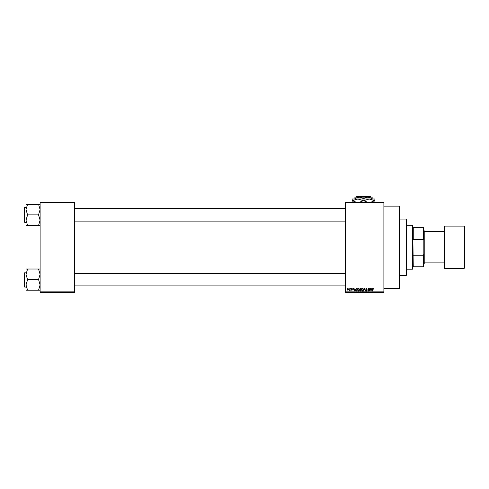 <?xml version="1.0" encoding="UTF-8"?>
<svg xmlns="http://www.w3.org/2000/svg" width="489" height="489" viewBox="0 0 489 489"><rect width="100%" height="100%" fill="white"/><g stroke="black" fill="none" stroke-linecap="round" stroke-linejoin="round"><path stroke-width="0.73" d="M383.889 206.126L399.556 206.126L399.556 288.351L383.889 288.351M383.889 202.605L345.521 202.605L345.521 202.214L383.889 202.214L383.889 292.269L345.521 292.269L345.521 291.878L383.889 291.878M348.938 288.351L349.183 288.742L348.938 288.351M350.644 288.351L350.894 288.742L350.644 288.351M354.977 288.351L354.219 291.096L353.419 288.351L353.895 289.17L354.757 289.17L354.977 288.351M359.085 288.748L359.329 289.69L358.37 291.132L357.41 289.72L357.655 288.736L358.37 288.321L359.085 288.748M363.18 288.748L363.425 289.69L362.459 291.132L361.499 289.72L361.75 288.736L362.465 288.321L363.18 288.748M366.371 288.321L367.196 289.243L366.347 288.638L365.845 289.109L367.123 290.38L366.414 291.132L365.668 290.313L366.408 290.808L366.799 290.093L365.595 289.115L366.371 288.321M371.774 288.351L371.017 291.096L370.222 288.351L370.699 289.17L371.561 289.17L371.774 288.351M345.521 202.605L345.521 291.878M373.241 288.51L373.388 289.17L372.569 288.846L372.288 291.096L372.288 289.231L372.85 288.321L373.241 288.51M369.69 288.351L369.941 291.096L368.62 288.895L368.37 291.096L368.37 288.351L369.69 290.545L369.69 288.351M364.372 288.351L365.356 291.096L364.507 288.675L363.59 291.096L364.372 288.351M360.375 288.351L361.145 288.351L361.145 291.096L360.369 291.096L359.684 290.405L359.617 289.158L360.375 288.351M356.322 288.351L357.049 288.351L357.049 291.096L355.961 291.041L355.381 289.739L356.322 288.351M351.891 288.321L352.496 288.956L351.872 288.602L351.536 288.913L352.459 289.812L351.897 290.38L351.322 289.812L352.208 289.855L351.285 288.962L351.891 288.321M349.935 288.351L350.185 290.344L349.935 290.026L349.635 290.38L349.935 288.351M347.887 288.321L348.578 289.347L347.887 290.38L347.19 289.372L347.887 288.321M74.566 292.269L40.11 292.269L40.11 291.878L74.566 291.878L74.566 292.269M74.566 202.605L40.11 202.605L40.11 202.214L74.566 202.214L74.566 291.878M40.11 202.605L40.11 291.878M371.243 290.289L371.475 289.494L370.784 289.494L371.133 290.808L371.243 290.289M362.459 290.808L363.174 289.684L362.465 288.638L361.75 289.726L362.459 290.808M360.894 290.772L360.894 289.953L360.167 289.983L359.935 290.362L360.894 290.772M360.894 289.635L360.894 288.675L360.112 288.706L359.867 289.158L360.894 289.635M358.364 290.808L359.079 289.684L358.37 288.638L357.655 289.726L358.364 290.808M356.805 290.772L356.805 288.675L356.353 288.675L355.631 289.745L356.004 290.717L356.805 290.772M354.446 290.289L354.678 289.494L353.981 289.494L354.329 290.808L354.446 290.289M347.893 290.099L348.333 289.354L347.881 288.602L347.441 289.354L347.893 290.099M412.863 266.817L413.26 266.817L412.863 266.817L412.863 268.779L412.471 269.17L406.603 269.17M412.863 227.666L413.26 227.666L412.863 227.666L412.863 225.704L412.471 225.313L406.603 225.313M423.437 227.666L423.829 227.666L423.829 240.356L423.437 239.255L423.437 227.666L413.26 227.666L413.26 239.255L412.863 238.271L413.26 266.817L423.437 266.817L423.437 255.227L423.829 254.121L423.829 266.817L423.437 266.817M412.471 269.17L412.471 225.313M413.26 255.227L423.437 255.227M423.829 240.356L423.829 254.121M413.26 239.255L423.437 239.255M406.212 219.048L406.603 219.439L406.603 275.038L406.212 275.429L406.212 219.048L399.556 219.048M26.015 209.561L26.015 220.154L27.58 214.989L26.015 209.561L27.58 204.268L26.015 204.268L26.015 209.561M24.45 214.86L24.45 222.067L24.45 214.86M40.11 204.268L38.545 204.268L40.11 209.561L38.545 214.86L27.58 214.86M38.545 204.268L27.58 204.268M38.545 214.86L40.11 220.154L38.545 225.453L27.58 225.453L26.015 220.154L26.015 225.453L27.58 225.453M38.545 225.453L40.11 225.453M40.11 269.029L38.545 269.029L40.11 274.323L38.545 279.494L40.11 284.916L38.545 290.215L27.58 290.215L26.015 284.916L27.58 279.751L26.015 274.323L27.58 269.029L26.015 269.029L26.015 290.215L27.58 290.215M24.45 272.966L24.45 286.829M38.545 269.029L27.58 269.029M38.545 279.622L27.58 279.622M38.545 290.215L40.11 290.215M464.55 226.486L464.55 267.99L464.159 268.382L464.159 226.095L464.55 226.486M424.22 262.905L444.189 262.905L444.189 267.99L444.189 226.486L444.58 226.095L444.58 268.382L464.159 268.382M423.829 230.405L424.22 230.796L424.22 263.687L423.829 264.078M444.189 247.238L444.189 231.578L424.22 231.578M356.493 196.731L356.102 197.122L356.493 196.731L370.57 196.731L370.962 197.122L370.57 196.731M354.916 198.455L359.226 197.122L354.916 197.122L354.916 199.005M363.529 198.455L367.838 197.122L359.226 197.122L363.529 198.455L363.529 199.005M372.147 198.455L372.147 197.122L367.838 197.122L372.147 198.455L372.147 199.005M352.178 202.367L352.178 199.005L374.886 199.005L374.886 202.367M356.218 202.214L352.306 200.686L357.85 199.005L363.4 200.686L359.494 202.214M367.569 202.214L363.657 200.686L369.207 199.005L374.757 200.686L370.845 202.214M24.45 207.654L24.682 222.299L26.015 222.299M406.212 275.429L399.556 275.429M74.566 208.595L345.521 208.595M74.566 221.126L345.521 221.126M24.682 207.422L26.015 207.422M345.521 285.888L74.566 285.888M345.521 273.357L74.566 273.357M24.682 287.061L26.015 287.061M24.682 272.184L26.015 272.184M444.58 226.095L464.159 226.095M444.58 268.382L444.189 267.99"/></g></svg>
